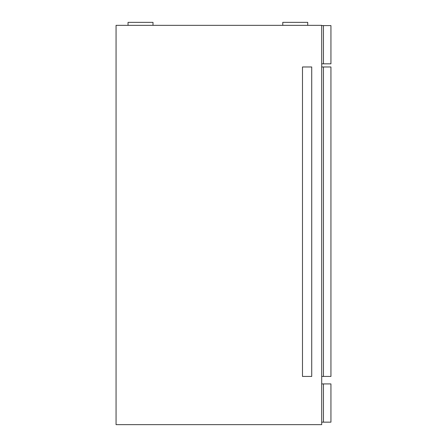 <?xml version="1.0" encoding="UTF-8"?>
<svg xmlns="http://www.w3.org/2000/svg" width="447" height="447" viewBox="0 0 447 447"><rect width="100%" height="100%" fill="white"/><g stroke="black" fill="none" stroke-linecap="round" stroke-linejoin="round"><path stroke-width="0.67" d="M321.706 424.65L321.706 25.345L116.064 25.345L116.064 424.65L321.706 424.65M128.043 25.345L128.043 22.35L152.997 22.35L152.997 25.345L128.043 25.345M282.772 25.345L282.772 22.35L307.726 22.35L307.726 25.345L282.772 25.345M330.936 422.152L323.449 422.152L323.449 383.923L330.936 383.923L330.936 422.152M323.449 383.923L321.706 383.923L321.706 422.152L323.449 422.152M321.706 63.826L323.449 63.826L323.449 25.596L330.936 25.596L330.936 63.826L323.449 63.826M321.706 25.596L323.449 25.596M311.721 66.972L302.485 66.972L302.485 376.435L311.721 376.435L311.721 66.972M323.449 376.435L321.706 376.435L321.706 66.972L330.936 66.972L330.936 376.435L323.449 376.435L323.449 66.972"/></g></svg>
